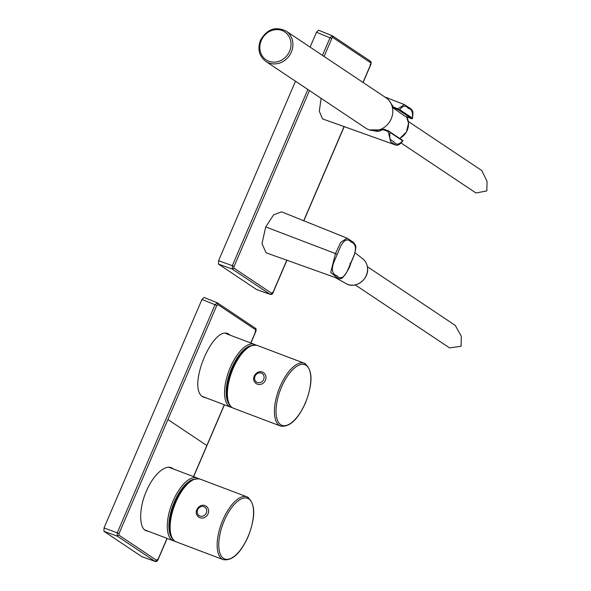 <?xml version="1.0" encoding="UTF-8"?>
<svg xmlns="http://www.w3.org/2000/svg" width="591" height="591" viewBox="0 0 591 591"><rect width="100%" height="100%" fill="white"/><g stroke="black" fill="none" stroke-linecap="round" stroke-linejoin="round"><path stroke-width="0.89" d="M309.477 90.563L234.08 266.482A1.463 0.628 110.7 0 0 234.043 268.174L271.867 293.431L270.205 294.377C271.727 294.621 272.687 294.015 273.086 292.567L287.004 260.092M234.08 266.482L232.337 265.669L232.263 269.053L270.087 294.311L256.775 289.597M362.992 82.43L370.675 64.493A1.463 0.628 110.7 0 0 370.712 62.801L332.896 37.543L332.157 35.696L330.044 37.706L322.472 55.362M310.112 47.11L316.488 32.246L318.601 30.237L332.157 35.696M256.516 289.509L218.485 264.111L218.559 260.72L295.493 81.226M404.636 116.043L411.89 118.821L398.408 109.815L392.897 107.739L404.636 116.043M321.135 98.35L319.303 111.182L322.42 118.725L323.366 119.197L395.578 145.002L390.71 141.833L388.161 131.498L389.306 131.505L389.986 132.369C389.203 139.897 390.134 139.402 394.012 141.973C396.133 145.172 399.014 144.788 402.641 140.821L389.986 132.369M389.306 131.505L402.929 140.606M388.161 131.498L383.744 129.843L369.493 129.931M383.736 129.119L383.744 129.843L383.736 129.119L389.247 131.195M383.618 129.193L379.607 131.062L377.169 131.416L373.305 130.611L383.433 129.377M392.867 107.488L391.434 104.385M389.063 100.536L393.48 107.134L392.897 107.71M411.89 118.821L412.378 118.111C412.991 112.135 411.654 108.929 408.359 108.508C405.914 105.109 403.032 105.494 399.723 109.66L398.696 109.594L397.891 108.803L404.325 104.548L384.756 96.961M412.319 118.695L412.378 118.111L399.723 109.66M393.48 107.134L397.891 108.803M391.227 118.769A18.247 16.371 -56.3 0 0 385.975 97.774L286.088 31.064A18.247 16.371 123.7 0 1 291.341 52.06A18.247 16.371 123.7 0 1 265.824 61.405L365.711 128.121A18.247 16.371 -56.3 0 0 391.227 118.769M401.119 142.992L475.984 192.991L486.829 190.908L487.043 181.304L481.761 170.526L408.337 121.487M337.21 254.374C334.092 261.946 332.903 263.106 332.349 269.075C332.534 272.717 333.996 274.889 336.744 275.591C338.739 278.058 341 278.368 343.534 276.529C347.19 272.643 347.316 270.759 350.626 263.327C353.95 255.282 354.829 254.81 355.486 248.626C355.339 245.014 353.869 242.842 351.091 242.111C349.059 239.621 346.799 239.311 344.302 241.172C340.623 245.073 340.534 246.92 337.21 254.374L335.474 253.561L340.741 242.325L347.102 238.173L353.588 242.413L355.309 244.91C356.27 246.425 355.812 250.104 353.935 255.947L350.736 263.438C349.68 267.642 346.983 272.385 342.662 277.652C342.063 278.553 340.615 278.878 338.325 278.612L330.709 272.473L335.474 253.561L265.714 226.929L273.633 214.799L281.604 211.859L347.102 238.173M338.333 278.62L266.098 252.808L261.99 243.662L265.714 226.929M355.213 284.899L449.522 347.885L461.076 346.282L461.335 336.264L455.247 325.382L367.373 266.696M201.952 299.467L215.021 304.727L217.237 302.769L204.072 297.458L201.952 299.467L104.031 527.94L103.957 531.331L141.98 556.729L155.189 561.42C156.275 561.93 157.228 561.324 158.063 559.611L167.157 538.416M250.894 343.039L255.777 331.632C256.376 329.756 256.206 328.596 255.282 328.153L255.704 329.83L217.872 304.564L216.764 305.54L215.021 304.727L117.306 532.713L117.232 536.096L103.957 531.331M248.279 346.976A32.04 13.844 110.7 0 0 231.805 368.304A32.04 13.844 110.7 0 0 227.779 401.141M191.011 480.586A32.04 13.844 110.7 0 0 174.544 501.914A32.04 13.844 110.7 0 0 170.511 534.752M370.712 62.801L370.077 61.006M370.675 64.493L370.003 64.397M271.867 293.431A1.463 0.628 110.7 0 0 272.976 292.456L272.303 292.353M272.976 292.456L286.864 260.04M303.641 220.901L344.132 126.43M234.043 268.174L232.263 269.053L218.485 264.111M332.896 37.543A1.463 0.628 110.7 0 0 331.787 38.518L316.488 32.246M307.852 89.477L232.337 265.669L218.559 260.72M331.787 38.518L324.104 56.455M318.704 30.289L332.053 35.667M289.575 51.24A16.784 15.063 -56.3 0 0 282.003 30.51A16.784 15.063 -56.3 0 0 261.266 40.52A16.784 15.063 -56.3 0 0 268.839 61.242A16.784 15.063 -56.3 0 0 289.575 51.24M399.878 138.294A14.974 13.438 -56.3 0 0 408.499 123.098A14.974 13.438 -56.3 0 0 406.534 116.789L408.536 123.157L406.453 131.956L399.922 138.324M350.626 263.327L349.961 263.239M362.719 258.792C365.644 261.185 367.262 264.376 367.572 268.373C368.821 279.543 355.154 289.324 346.127 283.636A14.974 13.438 -56.3 0 0 360.717 282.387A14.974 13.438 -56.3 0 0 367.536 268.307A14.974 13.438 -56.3 0 0 362.719 258.792L355.028 252.726M216.764 305.54L119.05 533.525L104.031 527.94M119.05 533.525L119.013 535.217L117.232 536.096A95715.265 9293.674 22.3 0 1 155.064 561.361L157.952 559.507L167.031 538.364M204.168 297.509L217.03 302.688M217.872 304.564L217.133 302.718M167.925 419.536L206.85 445.533L224.314 404.761M250.761 342.987L255.667 331.521L255.704 329.83M230.217 335.208L229.478 334.639C214.164 321.947 186.017 388.139 203.09 397.019L206.739 398.112M119.013 535.217L156.844 560.482M193.523 476.605L206.85 445.533M173.252 468.936L172.513 468.368C169.292 466.085 165.007 467.149 159.673 471.552C154.266 476.472 149.855 482.98 146.45 491.069C139.188 507.026 138.686 526.95 145.526 530.519L149.191 531.612M157.28 559.404L157.952 559.507M254.987 331.425L255.667 331.521M225.821 333.546L254.462 344.383A33.569 14.502 110.7 0 0 225.452 383.293A33.569 14.502 110.7 0 0 230.697 407.177L232.16 407.561M250.887 345.683A32.402 13.999 110.7 0 0 227.033 383.404A32.402 13.999 110.7 0 0 228.872 403.838M168.841 467.267L197.195 478.001A33.569 14.502 110.7 0 0 168.191 516.903A33.569 14.502 110.7 0 0 173.429 540.787L174.892 541.171M193.619 479.294A32.402 13.999 110.7 0 0 169.772 517.014A32.402 13.999 110.7 0 0 171.612 537.448M305.606 363.923A33.569 14.502 110.7 0 0 304.321 363.258A33.569 14.502 110.7 0 0 280.119 386.425A33.569 14.502 110.7 0 0 279.262 425.38A33.569 14.502 110.7 0 0 280.555 426.045C289.457 427.456 297.738 419.787 305.399 403.055C313.2 382.732 312.846 369.471 304.321 363.258L257.292 345.454A33.569 14.502 110.7 0 0 233.09 368.629A33.569 14.502 110.7 0 0 232.241 407.583A33.569 14.502 110.7 0 0 233.526 408.248L280.555 426.045M281.53 387.083A32.402 13.999 -69.3 0 1 306.131 365.364A32.402 13.999 -69.3 0 1 305.311 402.966A32.402 13.999 -69.3 0 1 280.71 424.685A32.402 13.999 -69.3 0 1 281.53 387.083M248.338 497.533A33.569 14.502 110.7 0 0 247.053 496.868A33.569 14.502 110.7 0 0 222.851 520.036A33.569 14.502 110.7 0 0 222.002 558.99A33.569 14.502 110.7 0 0 223.287 559.655C232.189 561.066 240.471 553.398 248.131 536.665C255.94 516.349 255.578 503.081 247.053 496.868L200.031 479.072A33.569 14.502 110.7 0 0 175.83 502.239A33.569 14.502 110.7 0 0 174.973 541.193A33.569 14.502 110.7 0 0 176.266 541.858L223.287 559.655M224.262 520.693A32.402 13.999 -69.3 0 1 248.87 498.974A32.402 13.999 -69.3 0 1 248.043 536.576A32.402 13.999 -69.3 0 1 223.442 558.296A32.402 13.999 -69.3 0 1 224.262 520.693M205.794 508.038A5.105 4.588 123.7 0 1 204.796 515.034A5.105 4.588 123.7 0 1 198.148 514.687A5.105 4.588 123.7 0 1 199.152 507.691A5.105 4.588 123.7 0 1 205.794 508.038M198.857 517.184L197.527 515.928C193.139 510.838 200.755 502.232 206.156 506.258A6.567 5.895 123.7 0 1 207.426 507.447A6.567 5.895 123.7 0 1 206.82 515.766A6.567 5.895 123.7 0 1 198.857 517.184A6.567 5.895 123.7 0 1 197.593 515.995M263.187 374.48A5.105 4.588 123.7 0 1 262.182 381.468A5.105 4.588 123.7 0 1 255.534 381.121A5.105 4.588 123.7 0 1 256.538 374.125A5.105 4.588 123.7 0 1 263.187 374.48M256.25 383.618L254.913 382.37C250.532 377.272 258.149 368.666 263.542 372.692A6.567 5.895 123.7 0 1 264.812 373.889A6.567 5.895 123.7 0 1 264.207 382.2A6.567 5.895 123.7 0 1 256.25 383.618A6.567 5.895 123.7 0 1 254.98 382.429M332.474 35.859L370.298 61.124C371.214 61.974 371.377 63.134 370.786 64.604L363.118 82.511M344.272 126.481L303.774 220.953M256.634 289.568L270.213 294.377M395.601 145.009C395.704 144.987 398.467 146.812 402.87 140.813M391.449 104.422L392.882 107.636M404.34 104.563L410.723 108.714C412.629 111.115 413.508 109.963 412.474 118.392M286.088 31.064C275.436 26.041 266.888 29.122 260.461 40.306C257.307 49.083 259.094 56.115 265.824 61.405M346.127 283.636L334.801 277.305M255.282 328.153L217.451 302.887M155.189 561.42L142.106 556.788M193.649 476.656L224.44 404.813M254.462 344.383L255.814 345.063M202.351 396.45L230.697 407.177M197.195 478.001L198.546 478.673M144.788 529.95L173.429 540.787M233.526 408.248C230.453 406.948 228.422 404.155 227.432 399.871C225.681 391.006 227.299 380.523 232.285 368.407C239.872 351.711 248.213 344.058 257.292 345.454M176.266 541.858C173.185 540.558 171.154 537.766 170.164 533.481C168.413 524.616 170.038 514.133 175.017 502.018C182.612 485.322 190.945 477.668 200.031 479.072"/></g></svg>
